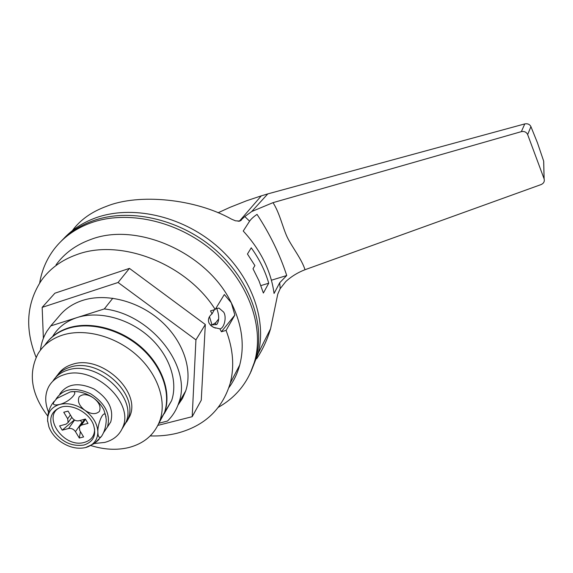 <?xml version="1.0" encoding="UTF-8"?>
<svg xmlns="http://www.w3.org/2000/svg" width="573" height="573" viewBox="0 0 573 573"><rect width="100%" height="100%" fill="white"/><g stroke="black" fill="none" stroke-linecap="round" stroke-linejoin="round"><path stroke-width="0.86" d="M63.424 238.905C71.94 229.673 82.591 222.689 95.369 217.976C131.253 204.79 180.638 215.427 215.606 244.922C250.616 274.41 267.025 318.652 258.273 353.19L250.881 371.941M72.735 230.117C80.557 219.645 91.78 211.731 106.406 206.366C138.931 193.072 195.68 198.917 231.456 219.108L235.474 220.813L239.922 221.078L244.8 216.551L251.705 211.537L273.006 202.656C279.739 213.106 282.532 227.152 287.259 237.251C292.18 247.292 301.563 258.86 305.022 269.718L541.127 184.556C543.741 183.36 544.737 181.476 544.128 178.905L527.654 134.598C526.429 132.062 524.324 131.081 521.344 131.647L273.006 202.656M305.022 269.718C297.745 272.526 291.342 276.465 285.791 281.536L280.176 288.67L277.762 294.142L270.592 328.68C267.326 339.61 262.685 349.63 256.668 358.755M280.176 288.67L279.717 282.725L286.729 275.527C279.968 254.691 270.069 234.307 257.041 214.374C253.474 216.845 250.988 219.115 249.592 221.192L244.8 216.551M249.592 221.192L243.231 231.019C260.722 250.129 271 270.943 274.066 293.455L279.717 282.725M251.246 247.815L247.45 254.018L254.892 265.564L253.008 268.773L258.975 280.784L263.372 293.039L268.73 283.212C265.163 270.886 259.34 259.089 251.246 247.815M544.092 178.79L543.662 161.092L537.46 142.835L530.927 126.647L527.654 134.598M238.103 221.293L239.758 220.734L261.295 195.859L246.54 200.779L229.938 207.354L218.062 212.784M521.344 131.647L524.782 123.911L267.792 193.896L251.705 211.537M524.782 123.911C527.704 123.403 529.753 124.32 530.927 126.647M261.295 195.859L267.792 193.896M543.662 161.092L543.763 163.864M239.163 221.242L241.34 220.204M271.409 280.218L286.729 275.527M260.901 285.598L268.73 283.212M164.222 413.713L171.599 400.656C178.303 381.109 169.364 354.773 148.873 336.559C128.416 318.323 98.8 310.609 77.183 317.528C66.389 321.081 58.31 327.226 52.945 335.957M158.685 423.662L164.78 412.159C171.499 392.455 162.331 365.818 141.459 347.324C120.617 328.823 90.534 320.93 68.653 327.856C59.893 330.664 52.859 335.255 47.552 341.63M159.036 423.203L167.481 421.055C172.674 415.984 176.434 409.931 178.762 402.898C192.521 367.508 151.759 314.291 104.307 308.933L50.775 325.908L47.015 331.065C43.455 336.845 41.256 343.213 40.432 350.167M50.775 325.908L60.387 314.699M209.467 316.654L212.082 325.02L215.892 322.535L218.6 319.025M104.307 308.933L112.809 298.218M39.673 282.976C41.729 270.628 46.449 259.49 53.841 249.556C62.923 237.559 75.185 228.691 90.613 222.969C126.762 209.747 176.613 220.526 211.946 250.294C247.328 280.047 263.952 324.612 255.186 359.335C249.47 380.615 237.208 396.595 218.413 407.274M60.939 241.441C69.412 232.423 79.941 225.597 92.525 220.963C128.567 207.748 178.232 218.478 213.421 248.13C248.653 277.776 265.192 322.212 256.425 356.864L250.014 373.832M215.498 322.886L215.842 324.726M36.113 357.344C24.668 328.823 26.458 303.146 41.5 280.297C49.951 268.579 61.676 260.035 76.667 254.663C120.43 237.981 186.49 263.709 215.204 309.477L210.506 310.888L212.039 313.832C208.565 316.754 207.612 319.935 209.174 323.373L211.136 325.786L213.657 327.405L219.882 328.852L221.4 331.753L226.084 330.399C233.168 349.064 234.55 366.67 230.239 383.201C222.245 409.366 204.525 426.04 177.078 433.231C168.505 435.337 159.545 436.239 150.198 435.931M212.039 313.832L214.374 309.728M215.684 308.689L218.972 308.066L223.635 312.084C226.901 316.726 224.344 328.379 219.882 328.852M216.465 308.31L217.081 309.348C219.323 315.938 219.223 320.987 216.795 324.504L210.312 324.991M59.979 315.171C65.716 308.432 73.201 303.532 82.433 300.467C106.019 292.731 138.315 300.932 160.669 320.758C183.059 340.57 192.879 369.363 185.731 390.886L182.479 398.428L177.959 405.161M56.018 264.869C64.384 253.33 75.901 244.893 90.584 239.557C136.904 221.393 207.29 252.722 231.299 302.795C242.035 324.547 244.843 345.297 239.722 365.03C237.458 373.367 233.856 380.895 228.914 387.613M226.084 330.399L234.858 315.064L231.299 302.795L224.315 294.536L215.204 309.477M157.876 425.388L192.199 416.686L201.266 400.205L205.32 324.504L129.441 268.386L54.901 293.197L42.166 307.372L43.376 338.314M192.199 416.686L195.93 339.875L118.081 282.489L42.166 307.372M129.441 268.386L118.081 282.489M205.32 324.504L195.93 339.875M221.4 331.753L234.858 315.064M47.795 416.113C31.193 394.188 27.955 373.36 38.076 353.641C43.491 344.788 51.706 338.586 62.722 335.026C84.797 328.1 115.209 336.122 136.31 354.809C157.446 373.481 166.779 400.326 160.053 420.145C154.839 434.334 144.367 443.481 128.653 447.577C116.763 450.378 104.164 449.705 90.856 445.558M44.701 345.383C50.13 337.368 57.966 331.695 68.216 328.386C90.119 321.453 120.223 329.36 141.08 347.875C161.973 366.376 171.155 393.035 164.437 412.746L158.542 423.977M48.54 412.145C44.758 402.819 44.801 394.367 48.662 386.775C51.921 380.866 57.164 376.819 64.377 374.627C93.22 364.514 134.54 402.203 122.801 427.193L125.931 422.294C137.642 397.383 96.644 359.916 67.943 370.029C61.161 372.085 56.111 375.831 52.802 381.246C56.111 375.831 61.161 372.085 67.943 370.029C96.644 359.916 137.642 397.383 125.931 422.294L122.078 428.89L129.777 416.263L126.633 421.957M55.645 377.442C58.976 372.529 63.804 369.105 70.15 367.186C98.757 357.072 139.561 394.403 127.865 419.264C139.561 394.403 98.757 357.072 70.15 367.186C63.804 369.105 58.976 372.529 55.645 377.442M57.873 374.606C61.196 369.7 66.017 366.283 72.334 364.364C100.848 354.25 141.467 391.445 129.777 416.263M83.966 445.035C93.521 441.819 96.672 435.014 93.428 424.622C89.123 412.789 72.449 403.7 61.225 407.066L61.075 407.102C50.453 411.5 48.039 419.522 53.848 431.168C61.891 442.112 71.933 446.732 83.966 445.035M62.414 406.787C39.824 412.897 62.629 449.01 84.41 442.377C91.243 440.358 94.645 435.86 94.617 428.883M54.07 401.394L52.071 404.108C49.02 408.828 47.523 414.258 47.588 420.389L48.884 426.821C51.054 432.601 54.979 437.564 60.638 441.697C68.975 447.37 77.262 449.332 85.506 447.577L86.466 447.312C93.829 444.813 97.632 439.742 97.876 432.099C97.482 423.877 93.163 416.607 84.911 410.304C76.302 404.452 67.829 402.504 59.485 404.474C51.541 407.038 47.58 412.338 47.588 420.389L47.659 421.477M59.485 404.474C52.308 405.956 51.491 403.915 57.035 398.364L70.171 391.975C81.259 389.196 70.314 402.088 59.485 404.474M85.506 447.577L94.366 443.538L99.072 439.427M106.256 419.558C106.062 426.391 104.415 432.071 101.321 436.605C99.129 438.345 97.976 436.841 97.876 432.099C97.31 424.213 103.427 409.845 105.518 415.081L106.256 419.558M106.055 416.908L103.892 410.003C101.607 405.383 98.176 401.394 93.592 398.034C99.201 402.361 101.142 406.816 99.416 411.4C95.798 414.694 90.964 414.329 84.911 410.304C79.189 405.863 77.269 401.358 79.153 396.795C82.877 393.637 87.69 394.052 93.592 398.034C86.036 392.813 78.394 390.765 70.658 391.889L70.271 391.961M85.542 419.278L81.481 425.094L87.991 423.383L85.406 419.042L78.895 420.775C76.116 421.212 73.81 420.152 71.976 417.595L68.051 411.085L63.746 412.252L67.671 418.748L70.4 414.981M81.481 425.094L79.303 426.849L79.754 430.524L83.608 436.934L79.318 438.037L80.413 431.619M80.263 420.41L81.989 422.301L75.457 431.641L79.318 438.037M75.457 431.641C73.63 429.12 71.346 428.067 68.595 428.489L74.583 420.073M74.34 419.93L62.213 430.165L68.595 428.489M62.213 430.165L59.613 425.897L65.995 424.199L68.115 422.516L67.671 418.748M81.832 423.225L81.989 422.301L82.591 422.143M68.087 411.135L63.746 412.252M55.932 399.317L56.147 398.887C63.374 388.408 74.848 386.696 90.57 393.744C105.174 403.227 110.811 414.272 107.495 426.878L103.713 432.457M59.75 394.145C66.955 383.702 78.372 381.983 93.986 388.974C108.483 398.4 114.07 409.394 110.739 421.95L107.409 427.086M122.801 427.193C119.614 434.993 113.576 440.071 104.68 442.435L94.445 443.481M270.592 328.68L258.273 353.19M543.698 161.214L544.128 178.905M185.731 390.886L178.762 402.898M171.599 400.656L164.78 412.159M255.186 359.335L256.425 356.864M230.239 383.201L239.722 365.03M212.347 326.682L215.455 328.107M160.053 420.145L164.437 412.746M61.777 406.93L61.225 407.066M94.366 443.538L101.321 436.605M105.518 415.081L103.892 410.003M70.658 391.889L70.171 391.975M71.826 417.352L68.115 422.516M84.611 419.257L79.941 425.932M107.495 426.878L110.739 421.95"/></g></svg>

